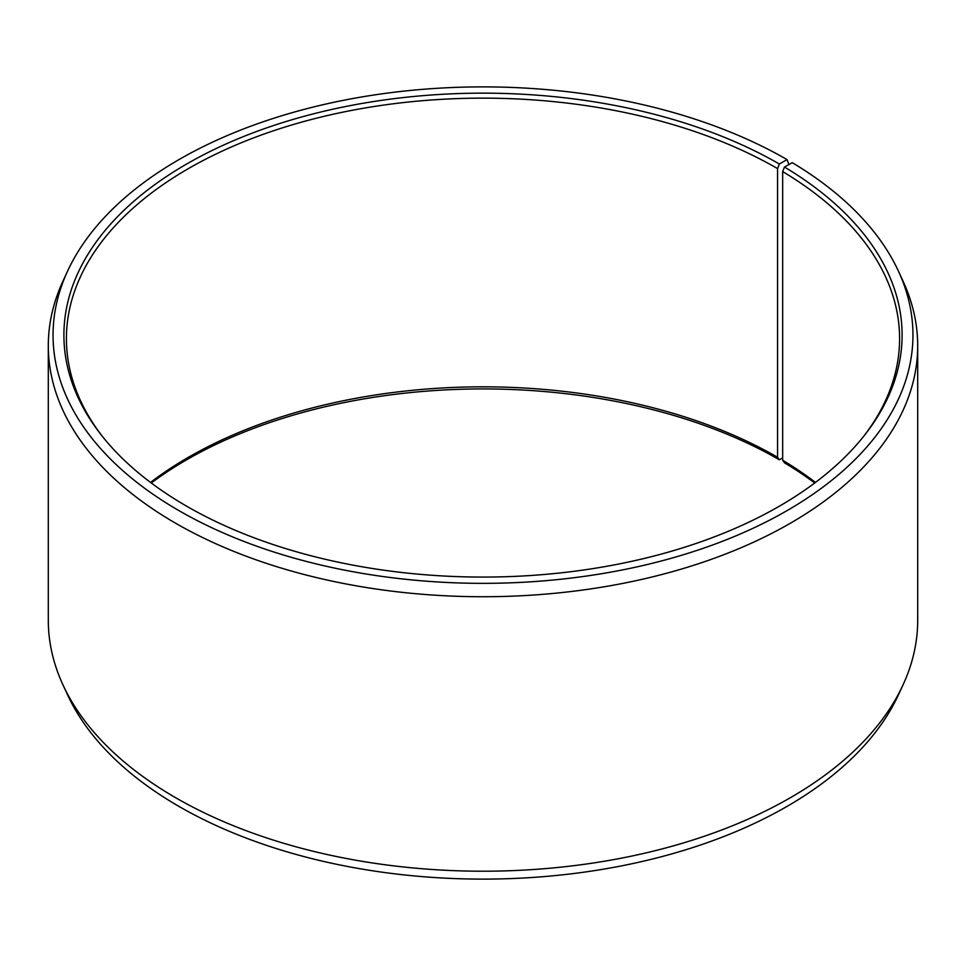 <?xml version="1.0" encoding="UTF-8"?>
<svg xmlns="http://www.w3.org/2000/svg" width="966" height="966" viewBox="0 0 966 966"><rect width="100%" height="100%" fill="white"/><g stroke="black" fill="none" stroke-linecap="round" stroke-linejoin="round"><path stroke-width="1.45" d="M815.473 482.42A416.588 240.51 -0 0 0 782.665 460.263L784.477 462.811A419.099 241.959 -0 0 1 814.7 483M864.425 435.364A416.588 240.51 -0 0 0 899.587 338.655A416.588 240.51 -0 0 0 782.665 171.586L782.665 460.263M788.932 164.546L787.024 159.583L779.345 164.015A419.099 241.959 -0 0 0 245.34 135.82A419.099 241.959 -0 0 0 100.416 433.891A419.099 241.959 -0 0 0 186.655 506.208A419.099 241.959 -0 0 0 865.584 433.891A419.099 241.959 -0 0 0 784.477 167.033L782.665 171.586M787.024 159.583A429.955 248.226 -0 0 0 371.403 95.392A429.955 248.226 -0 0 0 67.535 271.229A429.955 248.226 -0 0 0 178.976 510.64A429.955 248.226 -0 0 0 697.693 550.185A429.955 248.226 -0 0 0 898.465 271.229A429.955 248.226 -0 0 0 792.277 162.674L784.477 167.033M67.535 271.229L62.947 281.166A434.7 250.967 -0 0 0 48.3 345.756A434.7 250.967 -0 0 0 175.619 523.222A434.7 250.967 -0 0 0 649.357 577.632A434.7 250.967 -0 0 0 917.7 345.756A434.7 250.967 -0 0 0 903.053 281.166L898.465 271.229M48.3 345.756L48.3 620.244A434.7 250.967 -0 0 0 62.947 684.834A434.7 250.967 -0 0 0 175.619 797.699A434.7 250.967 -0 0 0 595.829 862.614A434.7 250.967 -0 0 0 903.053 684.834A434.7 250.967 -0 0 0 917.7 620.244L917.7 345.756M62.947 684.834L67.535 694.771A429.955 248.226 -0 0 0 178.976 806.417A429.955 248.226 -0 0 0 594.597 870.607A429.955 248.226 -0 0 0 898.465 694.771L903.053 684.834M779.345 164.015L777.57 168.591L777.57 457.268A416.588 240.51 -0 0 0 150.527 482.42M777.57 457.268L779.345 459.792A419.099 241.959 -0 0 0 151.3 483M779.345 459.792L782.665 457.872M777.57 168.591A416.588 240.51 -0 0 0 323.574 116.451A416.588 240.51 -0 0 0 66.412 338.655A416.588 240.51 -0 0 0 101.575 435.364"/></g></svg>
